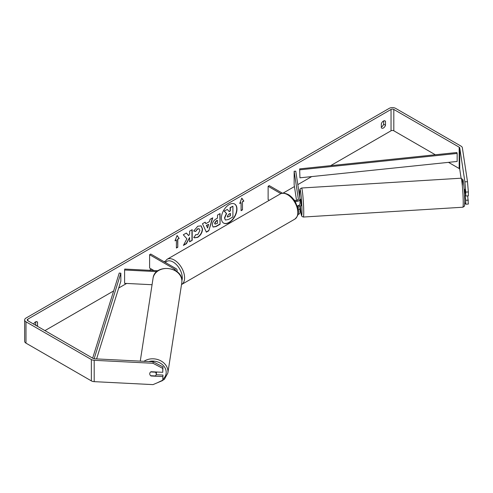 <?xml version="1.0" encoding="UTF-8"?>
<svg xmlns="http://www.w3.org/2000/svg" width="493" height="493" viewBox="0 0 493 493"><rect width="100%" height="100%" fill="white"/><g stroke="black" fill="none" stroke-linecap="round" stroke-linejoin="round"><path stroke-width="0.74" d="M158 270.743L124.735 269.061L124.593 270.004L156.842 271.631M124.593 270.004L124.593 283.339L152.06 284.726M176.537 271.341A3.919 2.262 0 0 0 177.086 270.182A3.919 2.262 0 0 0 175.939 268.58L150.753 254.043L149.601 254.708L149.601 268.05L153.908 270.534M175.354 270.565A2.286 1.319 0 0 0 175.453 270.182A2.286 1.319 0 0 0 174.781 269.246L149.601 254.708M156.583 371.999A3.266 2.681 8.8 0 1 156.564 372.227L156.219 374.44A3.266 2.681 8.8 0 1 155.313 375.943L150.667 375.709A3.266 2.681 8.8 0 1 149.736 373.78A3.266 2.681 8.8 0 1 149.761 373.447A3.266 2.656 8.6 0 1 151.037 371.716L162.758 372.307L162.758 368.394L152.99 363.279L153.218 361.776L162.98 366.891L162.758 372.307M150.698 371.944L155.32 372.172A3.266 2.681 8.8 0 1 156.244 374.107A3.266 2.681 8.8 0 1 156.219 374.44M223.545 223.046A11.019 6.36 120 0 0 228.943 222.435A11.019 6.36 120 0 0 236.11 212.828A11.019 6.36 120 0 0 234.563 203.96M229.171 222.571A11.019 6.36 120 0 0 236.369 212.859A11.019 6.36 120 0 0 234.68 204.028A11.019 6.36 120 0 0 229.171 204.57A11.019 6.36 120 0 0 221.973 214.282A11.019 6.36 120 0 0 223.662 223.113A11.019 6.36 120 0 0 229.171 222.571M435.337 154.765L393.815 130.787A1.96 1.134 0 0 0 391.041 130.787L330.649 165.654M311.712 176.586L297.803 184.616M294.438 186.564L283.019 193.151M164.97 261.308L164.157 261.777M151.45 269.116L149.385 270.306M126.627 283.444L118.721 288.011M113.643 290.938L44.937 330.612M464.893 181.831L467.493 181.701L468.35 191.962L465.743 192.091L464.893 181.831L459.747 147.888A1.96 1.134 0 0 0 459.18 147.185L393.815 109.446A1.96 1.134 0 0 0 391.041 109.446L27.836 319.137A1.96 1.134 0 0 0 27.263 319.939A1.96 1.134 0 0 0 27.836 320.74L93.208 358.479A1.96 1.134 0 0 0 94.422 358.805L153.218 361.776M186.909 238.803L183.408 245.409L186.446 243.659L189.626 237.49L189.626 241.823L192.19 240.344L192.19 229.67L189.626 231.149L189.626 233.91L188.69 235.654L186.366 233.035L183.291 234.81L186.909 238.803M205.858 223.674L209.439 221.603L210.092 219.336L212.736 217.814L208.822 230.749L206.37 232.166L202.457 223.742L205.187 222.164L205.858 223.674L205.051 222.244M381.335 123.755A3.266 1.886 -60 0 1 385.051 120.89A3.266 1.886 -60 0 1 385.495 121.352L385.495 125.284A3.266 1.886 -60 0 1 383.412 127.989A3.266 1.886 -60 0 1 381.779 128.149A3.266 1.886 -60 0 1 381.335 127.681L381.335 123.755M37.493 326.311A3.266 1.886 120 0 0 37.542 326.169L37.542 322.243A3.266 1.886 120 0 0 37.098 321.775A3.266 1.886 120 0 0 33.616 324.074M175.015 240.837L177.092 235.475L179.175 238.433L177.788 239.234L177.788 247.239L176.402 248.041L176.402 240.036L175.015 240.837M242.476 201.883L243.862 201.089L241.786 198.124L239.703 203.486L241.089 202.685L241.089 210.69L242.476 209.889L242.476 201.883L242.476 209.889M212.267 224.999L212.267 224.968C212.446 222.331 213.765 220.285 216.242 218.837L217.505 218.103L217.505 215.053L220.069 213.574L220.069 224.247L216.107 226.534L213.118 227.063L212.267 224.999M195.672 234.594L197.693 234.68L199.899 230.588L199.184 228.826L197.693 228.98L195.61 231.476L193.681 231.007L197.773 226.232L201.169 225.862L202.537 229.029C202.315 232.567 200.688 235.352 197.668 237.392L194.273 237.848L193.749 237.435L195.863 234.742M383.646 120.933L383.646 124.211A3.266 1.886 -60 0 1 381.564 126.917A3.266 1.886 -60 0 1 381.335 127.04M467.493 181.701L462.354 147.758A4.573 2.644 0 0 0 461.029 146.119L395.657 108.38A4.573 2.644 0 0 0 389.193 108.38L25.987 318.071A4.573 2.644 0 0 0 24.65 319.939A4.573 2.644 0 0 0 25.987 321.806L91.359 359.545A4.573 2.644 0 0 0 94.194 360.309L152.99 363.279M35.644 325.244A3.266 1.886 120 0 0 35.693 325.103L35.693 321.818M461.109 178.201L459.747 169.228A1.96 1.134 0 0 0 459.18 168.526L448.488 162.357M24.65 319.939L24.65 341.279A4.573 2.644 0 0 0 25.987 343.146L91.359 380.892A4.573 2.644 0 0 0 94.194 381.65L152.99 384.62L162.758 380.497L162.98 375.074L162.758 380.497M162.758 376.578L151.037 375.986A3.266 2.656 8.6 0 1 150.673 375.709M149.94 374.723A3.266 2.656 8.6 0 1 149.761 373.46M162.98 366.891L162.758 368.394M156.158 374.729L162.98 375.074M465.059 195.746L465.743 200.275L465.743 204.194L468.35 204.059L467.709 195.906M465.743 192.091L465.743 196.004L464.677 189.324M465.743 204.194L464.893 203.178L464.72 202.031M465.743 200.275L468.35 200.146M465.743 196.004L468.35 195.875L468.35 191.962M385.495 121.352L384.423 120.736M385.495 125.284L383.646 124.211M37.542 322.243L36.47 321.627M37.542 326.169L35.693 325.103M225.289 219.915L224.469 217.869L226.373 213.487L224.167 211.035L227.359 209.457L229.227 211.62L230.348 210.967L230.348 207.732L232.918 206.247L232.918 216.945L228.536 219.471L225.498 220.038M227.359 209.457L224.167 211.035M229.072 211.442L230.12 210.838L230.12 207.596L232.918 206.247M225.307 219.927L224.697 218.005L226.607 213.617L224.395 211.17M177.042 235.605L179.175 238.433M178.941 238.304L177.788 239.234M177.554 239.105L177.788 247.239M176.402 247.776L177.554 247.104M175.144 240.492L176.402 240.036M242.248 209.753L241.089 210.425M239.838 203.141L241.089 202.685M242.248 201.754L243.862 201.089M243.634 200.953L241.736 198.254M212.403 217.998L208.822 230.749M208.594 230.619L206.271 231.956M208.65 224.346L206.364 225.406L207.615 227.963L208.65 224.346L206.592 225.535L207.615 227.963M219.841 213.709L220.069 224.247M219.841 224.112L215.879 226.398L213.007 226.996M217.505 220.42L216.291 221.123L214.831 223.354L215.139 224.167L217.505 223.243L217.277 220.285L216.063 220.987L214.597 223.224L215.034 224.081M186.292 233.078L188.69 235.654M189.626 241.552L192.19 240.344M191.962 240.208L191.962 229.806M183.612 245.027L186.218 243.524L189.626 237.49M201.052 225.8L202.309 228.9C202.081 232.431 200.46 235.223 197.434 237.262L194.162 237.774M199.061 228.764L197.465 228.844L195.61 231.476M195.376 231.346L193.712 230.94M227.279 216.328L227.556 217.056L230.348 215.86L230.348 213.29L228.653 214.27L227.279 216.328M227.452 216.969L230.348 215.86M230.12 215.724L230.12 213.426M297.624 200.189L297.741 199.542L297.821 200.078M298.173 209.938A3.919 2.262 0 0 0 300.003 208.021A3.919 2.262 0 0 0 299.984 207.824L299.695 205.92M294.025 199.899L294.463 200.152A2.286 1.319 180 0 0 296.952 200.435A2.286 1.319 180 0 0 298.37 199.215A2.286 1.319 180 0 0 298.357 199.104L294.142 171.262L295.769 171.176L299.984 199.018A3.919 2.262 180 0 1 300.003 199.215A3.919 2.262 180 0 1 295.036 201.397M299.984 212.36A3.919 2.262 180 0 1 300.003 212.557A3.919 2.262 180 0 1 297.988 214.535M297.982 208.755A2.286 1.319 0 0 0 298.37 208.021A2.286 1.319 0 0 0 298.357 207.904L298.025 205.717M269.295 200.294L268.124 199.616L268.124 186.28L269.277 185.614L282.44 193.213M280.887 193.65L268.124 186.28M299.984 203.554A3.919 2.262 180 0 1 300.003 203.751A3.919 2.262 180 0 1 297.205 205.92M294.142 171.262L294.142 184.598L296.552 200.509M297.365 205.889L297.513 206.881M465.139 192.005L464.726 192.03L464.32 189.343M464.388 189.343L464.733 189.318M465.7 195.703L464.566 195.826M299.664 199.425L300.638 199.363L301.124 204.503L301.038 205.889L300.021 205.895M300.003 201.723L300.003 202.167M298.185 205.661L298.142 206.012L300.064 205.945M297.754 200.121L297.673 199.597M298.092 205.698L298.142 206.012M299.935 177.813L457.159 161.451L457.159 153.452L456.869 152.522L299.645 168.883L299.935 177.813L299.645 168.883M457.159 153.452L299.935 169.808M92.659 358.165L119.232 273.042L120.84 273.208L120.84 281.213L96.585 358.916M94.132 358.781L120.84 273.208M174.781 269.246L174.781 270.238M140.258 361.123L153.058 278.268A14.537 11.937 8.8 0 1 168.347 268.574A14.537 11.937 8.8 0 1 181.911 281.22A14.537 11.937 8.8 0 1 181.8 282.711L167.848 373.028A14.537 11.937 -171.2 0 0 167.959 371.537A14.537 11.937 -171.2 0 0 159.479 360.198A14.537 11.937 -171.2 0 0 143.95 361.307M148.794 361.554A12.904 10.599 8.8 0 1 166.19 372.381A12.904 10.599 8.8 0 1 162.936 379.277M391.041 109.446L391.041 130.787M27.836 319.137L27.836 320.74M94.194 360.309L94.194 381.65M393.815 109.446L393.815 130.787M459.18 147.185L459.18 168.526M459.747 147.888L459.747 169.228M25.987 321.806L25.987 343.146M91.359 359.545L91.359 380.892M294.802 219.145A14.537 8.393 -120 0 0 297.032 207.498A14.537 8.393 -120 0 0 287.53 194.68A14.537 8.393 -120 0 0 280.264 193.965C281.904 192.658 284.597 192.868 288.35 194.599C291.141 196.269 293.501 198.753 295.424 202.056L297.809 207.978C299.288 212.292 298.283 216.014 294.802 219.145L181.51 284.553M280.264 193.965L167.053 259.324A14.537 8.393 60 0 1 174.319 260.045A14.537 8.393 60 0 1 183.821 272.857A14.537 8.393 60 0 1 181.59 284.51M181.911 280.653A12.904 7.45 -120 0 0 173.166 262.048A12.904 7.45 -120 0 0 165.432 262.516M463.217 201.076A14.537 0.924 -93.5 0 0 462.354 186.009A14.537 0.924 -93.5 0 0 461.054 178.201L462.939 179.723C463.543 180.906 464.622 192.695 464.708 200.109C464.646 208.841 464.307 204.989 464.153 206.468L462.841 207.226A14.537 0.924 -93.5 0 0 463.217 201.076M462.452 185.189A12.904 0.82 86.5 0 1 463.402 182.083A12.904 0.82 86.5 0 1 464.702 200.035M461.054 178.201L301.574 188.012A14.537 0.924 86.5 0 1 302.875 195.82A14.537 0.924 86.5 0 1 303.731 210.887A14.537 0.924 86.5 0 1 303.361 217.037L462.841 207.226M303.361 217.037L301.962 216.452L301.322 214.936L300.243 205.938A12.904 0.82 -93.5 0 0 301.469 215.305A12.904 0.82 -93.5 0 0 301.962 210.049A12.904 0.82 -93.5 0 0 300.668 192.097A12.904 0.82 -93.5 0 0 299.713 195.203A12.904 0.82 -93.5 0 0 299.775 197.638M177.086 271.76L177.086 270.182M167.848 373.028L164.335 379.425L157.224 382.833M181.8 282.711L181.917 281.139C182.718 266.312 154.599 263.447 153.058 278.268M300.003 208.021L300.003 212.557M300.003 203.751L300.003 199.215M167.053 259.324L164.557 262.011M301.574 188.012L300.243 188.801C300.132 189.941 299.756 186.785 299.707 195.129L299.775 197.607"/></g></svg>
